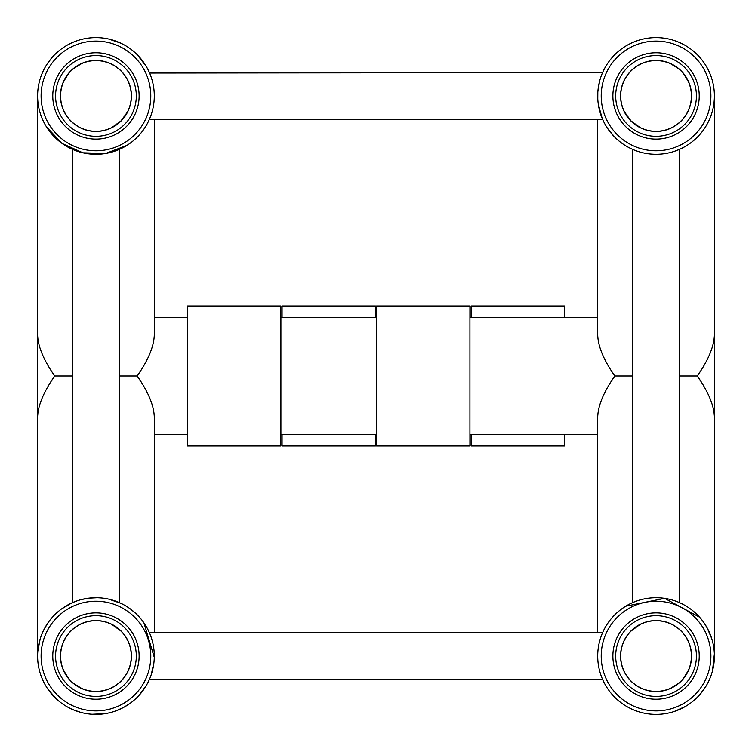 <?xml version="1.0" encoding="UTF-8"?>
<svg xmlns="http://www.w3.org/2000/svg" width="752" height="752" viewBox="0 0 752 752"><rect width="100%" height="100%" fill="white"/><g stroke="black" fill="none" stroke-linecap="round" stroke-linejoin="round"><path stroke-width="1.13" d="M714.4 95.946L714.4 334.743C714.137 346.24 708.44 359.992 697.311 376L679.394 376L697.311 376C708.44 392.008 714.137 405.76 714.4 417.257L714.4 656.054M597.708 119.286L597.708 334.743C597.972 346.24 603.668 359.992 614.798 376L632.714 376L614.798 376C603.668 392.008 597.972 405.76 597.708 417.257L597.708 632.714M149.61 73.047L602.578 72.606L601.854 74.354M150.146 74.354L149.62 73.066M714.4 317.654L714.4 434.346M37.6 434.346L37.6 317.654M597.821 92.336L597.784 98.879M597.737 97.685L597.708 95.673M597.708 95.654L597.727 94.489M597.831 92.252L597.887 91.415M37.6 656.054L37.6 417.257C37.863 405.76 43.56 392.008 54.689 376L72.606 376L54.689 376C43.56 359.992 37.863 346.24 37.6 334.743L37.6 95.946M154.292 632.714L154.292 417.257C154.028 405.76 148.332 392.008 137.202 376L119.286 376L137.202 376C148.332 359.992 154.028 346.24 154.292 334.743L154.292 119.286M46.981 687.779L46.079 686.341M46.088 686.369L46.915 687.685M683.455 678.407L688.259 670.662L684.461 677.11L681.058 681.058L677.12 684.452L670.662 688.249L678.398 683.455M688.691 669.647L688.418 670.295M640.77 624.169L640.77 624.169C639.792 624.179 636.549 626.472 631.05 631.05C621.876 643.289 621.876 643.289 631.05 631.05C621.876 643.289 621.876 643.289 631.05 631.05L639.914 624.592M623.417 607.701L620.287 609.966M614.798 614.798L619.253 610.784A58.346 58.346 0 0 1 625.767 606.187L664.636 598.348L699.539 617.157A58.346 58.346 0 0 1 704.192 623.088L707.181 627.948L711.702 638.514A58.346 58.346 0 0 1 706.532 685.316L699.821 694.641A58.346 58.346 0 0 1 614.798 697.311A58.346 58.346 0 0 1 614.798 614.798A58.346 58.346 0 0 1 697.311 614.798A58.346 58.346 0 0 1 697.311 697.311M617.279 617.279A54.84 54.84 0 0 1 694.839 617.279A54.84 54.84 0 0 1 694.839 694.839A54.84 54.84 0 0 1 617.279 694.839A54.84 54.84 0 0 1 617.279 617.279M625.523 625.523A43.174 43.174 0 0 1 686.585 625.523A43.174 43.174 0 0 1 686.585 686.585A43.174 43.174 0 0 1 625.523 686.585A43.174 43.174 0 0 1 625.523 625.523M627.506 627.506A40.373 40.373 0 0 1 684.602 627.506A40.373 40.373 0 0 1 684.602 684.602A40.373 40.373 0 0 1 627.506 684.602A40.373 40.373 0 0 1 627.506 627.506M631.05 631.05A35.353 35.353 0 0 1 690.204 646.908A35.353 35.353 0 0 1 646.908 690.204A35.353 35.353 0 0 1 631.05 631.05M65.875 45.947L64.681 46.68M68.545 73.593L63.741 81.338L67.539 74.89L70.942 70.942L74.88 67.548L81.338 63.741L73.602 68.545M63.309 82.353L63.582 81.705M111.23 127.831L111.23 127.831C112.208 127.821 115.451 125.528 120.95 120.95L127.408 112.086L120.95 120.95L112.086 127.408M128.583 144.299L130.416 143.021M54.689 54.689A58.346 58.346 0 0 1 137.202 54.689A58.346 58.346 0 0 1 137.202 137.202A58.346 58.346 0 0 1 54.689 137.202A58.346 58.346 0 0 1 54.689 54.689M134.721 134.721A54.84 54.84 0 0 1 57.161 134.721A54.84 54.84 0 0 1 57.161 57.161A54.84 54.84 0 0 1 134.721 57.161A54.84 54.84 0 0 1 134.721 134.721M126.477 126.477A43.174 43.174 0 0 1 65.415 126.477A43.174 43.174 0 0 1 65.415 65.415A43.174 43.174 0 0 1 126.477 65.415A43.174 43.174 0 0 1 126.477 126.477M124.494 124.494A40.373 40.373 0 0 1 67.398 124.494A40.373 40.373 0 0 1 67.398 67.398A40.373 40.373 0 0 1 124.494 67.398A40.373 40.373 0 0 1 124.494 124.494M120.95 120.95A35.353 35.353 0 0 1 61.796 105.092A35.353 35.353 0 0 1 105.092 61.796A35.353 35.353 0 0 1 120.95 120.95M683.455 73.593L688.259 81.338L684.461 74.89L681.058 70.942L677.12 67.548L670.662 63.741L678.398 68.545M671.574 152.186L672.664 151.876L671.574 152.186A58.346 58.346 0 0 0 697.311 54.689L697.311 54.689A58.346 58.346 0 0 0 614.798 54.689A58.346 58.346 0 0 0 631.154 148.708M688.691 82.353L688.418 81.705M640.77 127.831L640.77 127.831C639.792 127.821 636.549 125.528 631.05 120.95L639.914 127.408M631.05 120.95L624.592 112.086L631.05 120.95A35.353 35.353 0 0 0 690.204 105.092A35.353 35.353 0 0 0 646.908 61.796A35.353 35.353 0 0 0 631.05 120.95M623.417 144.299L621.528 142.974M697.311 54.689A58.346 58.346 0 0 1 697.311 137.202A58.346 58.346 0 0 1 614.798 137.202L607.701 128.583M643.392 152.9A58.346 58.346 0 0 0 655.011 154.282M617.279 134.721A54.84 54.84 0 0 0 694.839 134.721A54.84 54.84 0 0 0 694.839 57.161A54.84 54.84 0 0 0 617.279 57.161A54.84 54.84 0 0 0 617.279 134.721M625.523 126.477A43.174 43.174 0 0 0 686.585 126.477A43.174 43.174 0 0 0 686.585 65.415A43.174 43.174 0 0 0 625.523 65.415A43.174 43.174 0 0 0 625.523 126.477M684.602 67.398A40.373 40.373 0 0 0 627.506 67.398A40.373 40.373 0 0 0 627.506 124.494A40.373 40.373 0 0 0 684.602 124.494A40.373 40.373 0 0 0 684.602 67.398M68.545 678.407L63.741 670.662L67.539 677.11L70.942 681.058L74.88 684.452L81.338 688.249L73.602 683.455M63.309 669.647L63.582 670.295M111.23 624.169L111.23 624.169C112.208 624.179 115.451 626.472 120.95 631.05L112.086 624.592M120.95 631.05C130.124 643.289 130.124 643.289 120.95 631.05C130.124 643.289 130.124 643.289 120.95 631.05A35.353 35.353 0 0 0 61.796 646.908A35.353 35.353 0 0 0 105.092 690.204A35.353 35.353 0 0 0 120.95 631.05M143.143 621.754L144.299 623.417M140.295 618.144L137.202 614.798A58.346 58.346 0 0 0 54.689 614.798A58.346 58.346 0 0 0 54.689 697.311A58.346 58.346 0 0 0 137.202 697.311A58.346 58.346 0 0 0 137.202 614.798L130.876 609.317M134.721 617.279A54.84 54.84 0 0 0 57.161 617.279A54.84 54.84 0 0 0 57.161 694.839A54.84 54.84 0 0 0 134.721 694.839A54.84 54.84 0 0 0 134.721 617.279M126.477 625.523A43.174 43.174 0 0 0 65.415 625.523A43.174 43.174 0 0 0 65.415 686.585A43.174 43.174 0 0 0 126.477 686.585A43.174 43.174 0 0 0 126.477 625.523M67.398 684.602A40.373 40.373 0 0 0 124.494 684.602A40.373 40.373 0 0 0 124.494 627.506A40.373 40.373 0 0 0 67.398 627.506A40.373 40.373 0 0 0 67.398 684.602M469.934 305.989L469.934 446.011L376.583 446.011L376.583 305.989L469.934 305.989M280.9 305.989L280.9 446.011L187.549 446.011L187.549 305.989L280.9 305.989M564.451 317.654L564.451 305.989L471.1 305.989L471.1 317.654M471.1 434.346L471.1 446.011L564.451 446.011L564.451 434.346M375.417 317.654L375.417 305.989L282.066 305.989L282.066 317.654M282.066 434.346L282.066 446.011L375.417 446.011L375.417 434.346M149.488 119.126L151.171 114.755M598.037 102.15L598.216 103.626M80.107 599.899L78.951 600.237M77.127 600.829L72.606 602.578L72.606 149.422L74.016 150.015L72.606 149.422M118.026 602.051L119.286 602.578L118.026 602.051M105.788 598.545L104.02 598.272M101.464 597.972L99.687 597.831M107.423 598.846L105.365 598.479M104.434 598.329L102.018 598.028M100.58 597.896L98.869 597.784M117.989 149.968L119.286 149.422L117.989 149.968M634.237 601.938L632.714 602.578L634.237 601.938M674.647 151.246L679.394 149.422L679.235 602.512M672.034 152.064L673.143 151.735M633.974 149.949L633.015 149.545M646.212 153.455L647.98 153.728M653.131 154.216L651.42 154.104L653.131 154.216M649.982 153.972L647.829 153.709M646.635 153.521L644.577 153.154L646.635 153.521M599.269 642.669L600.124 639.454M150.09 634.312L149.422 632.714L150.09 634.312M630.956 630.956A35.494 35.494 0 0 1 681.152 630.956A35.494 35.494 0 0 1 681.152 681.152A35.494 35.494 0 0 1 630.956 681.152A35.494 35.494 0 0 1 630.956 630.956M121.044 121.044A35.494 35.494 0 0 1 70.848 121.044A35.494 35.494 0 0 1 70.848 70.848A35.494 35.494 0 0 1 121.044 70.848A35.494 35.494 0 0 1 121.044 121.044M681.152 70.848A35.494 35.494 0 0 0 630.956 70.848A35.494 35.494 0 0 0 630.956 121.044A35.494 35.494 0 0 0 681.152 121.044A35.494 35.494 0 0 0 681.152 70.848M70.848 681.152A35.494 35.494 0 0 0 121.044 681.152A35.494 35.494 0 0 0 121.044 630.956A35.494 35.494 0 0 0 70.848 630.956A35.494 35.494 0 0 0 70.848 681.152M597.708 317.654L469.934 317.654M376.583 317.654L280.9 317.654M187.549 317.654L154.292 317.654M597.708 434.346L469.934 434.346M376.583 434.346L280.9 434.346M187.549 434.346L154.292 434.346M46.68 64.681L51.446 58.214M108.608 38.991L120.837 43.174M137.202 54.689L146.377 66.608M674.431 711.43L685.439 706.457M712.501 670.831L714.362 653.949M42.394 119.117L44.406 123.29M46.568 127.022L62.162 143.51L82.87 152.806L105.562 153.493L126.797 145.465M132.737 141.226L137.202 137.202M599.541 81.432L597.934 90.898M598.291 104.18L602.145 118.261M120.846 603.292L108.608 599.1M96.989 597.718L88.633 598.169L81.301 599.579M71.412 603.123L61.373 609.054M48.739 621.763L44.462 628.597M40.138 639.04L37.788 651.326M47.649 688.794L56.052 698.627M72.775 709.606L80.671 712.37M92.214 714.278L105.139 713.676M116.447 710.678L124.052 707.181L130.839 702.819M139.195 695.215L146.555 685.091M151.199 674.788L153.906 662.766M154.273 657.351L143.942 622.882M602.578 119.286L149.422 119.286M119.286 602.578L119.286 149.422M632.714 602.578L632.714 149.422M602.578 632.714L149.422 632.714M602.578 679.394L149.422 679.394"/></g></svg>
